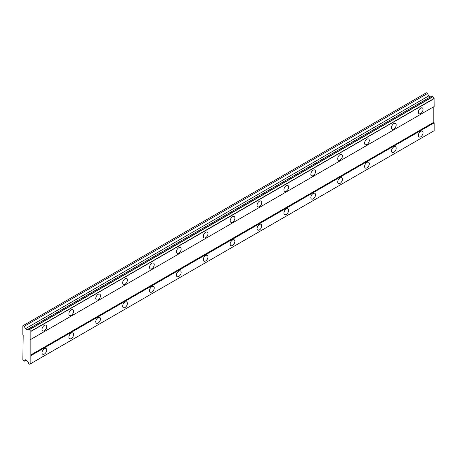<?xml version="1.0" encoding="UTF-8"?>
<svg xmlns="http://www.w3.org/2000/svg" width="457" height="457" viewBox="0 0 457 457"><rect width="100%" height="100%" fill="white"/><g stroke="black" fill="none" stroke-linecap="round" stroke-linejoin="round"><path stroke-width="0.69" d="M420.708 113.519A3.325 1.919 120 0 0 422.879 110.588A3.325 1.919 120 0 0 422.371 107.921A3.325 1.919 120 0 0 420.708 108.086A3.325 1.919 120 0 0 418.538 111.017A3.325 1.919 120 0 0 419.046 113.684A3.325 1.919 120 0 0 420.708 113.519M44.358 330.805A3.325 1.919 120 0 0 46.528 327.869A3.325 1.919 120 0 0 46.02 325.207A3.325 1.919 120 0 0 44.358 325.373A3.325 1.919 120 0 0 42.181 328.303A3.325 1.919 120 0 0 42.695 330.965A3.325 1.919 120 0 0 44.358 330.805M71.241 315.284A3.325 1.919 120 0 0 73.411 312.348A3.325 1.919 120 0 0 72.903 309.686A3.325 1.919 120 0 0 71.241 309.852A3.325 1.919 120 0 0 69.064 312.782A3.325 1.919 120 0 0 69.573 315.444A3.325 1.919 120 0 0 71.241 315.284M98.118 299.763A3.325 1.919 120 0 0 100.294 296.833A3.325 1.919 120 0 0 99.786 294.165A3.325 1.919 120 0 0 98.118 294.331A3.325 1.919 120 0 0 95.947 297.261A3.325 1.919 120 0 0 96.456 299.929A3.325 1.919 120 0 0 98.118 299.763M125.001 284.243A3.325 1.919 120 0 0 127.177 281.312A3.325 1.919 120 0 0 126.669 278.644A3.325 1.919 120 0 0 125.001 278.81A3.325 1.919 120 0 0 122.83 281.74A3.325 1.919 120 0 0 123.339 284.408A3.325 1.919 120 0 0 125.001 284.243M151.884 268.722A3.325 1.919 120 0 0 154.06 265.791A3.325 1.919 120 0 0 153.546 263.123A3.325 1.919 120 0 0 151.884 263.289A3.325 1.919 120 0 0 149.713 266.22A3.325 1.919 120 0 0 150.222 268.887A3.325 1.919 120 0 0 151.884 268.722M178.767 253.201A3.325 1.919 120 0 0 180.943 250.27A3.325 1.919 120 0 0 180.429 247.603A3.325 1.919 120 0 0 178.767 247.768A3.325 1.919 120 0 0 176.596 250.699A3.325 1.919 120 0 0 177.105 253.367A3.325 1.919 120 0 0 178.767 253.201M205.65 237.68A3.325 1.919 120 0 0 207.821 234.749A3.325 1.919 120 0 0 207.312 232.082A3.325 1.919 120 0 0 205.65 232.247A3.325 1.919 120 0 0 203.479 235.178A3.325 1.919 120 0 0 203.988 237.846A3.325 1.919 120 0 0 205.65 237.68M232.533 222.159A3.325 1.919 120 0 0 234.704 219.229A3.325 1.919 120 0 0 234.195 216.561A3.325 1.919 120 0 0 232.533 216.727A3.325 1.919 120 0 0 230.357 219.657A3.325 1.919 120 0 0 230.871 222.325A3.325 1.919 120 0 0 232.533 222.159M259.416 206.638A3.325 1.919 120 0 0 261.587 203.708A3.325 1.919 120 0 0 261.078 201.04A3.325 1.919 120 0 0 259.416 201.206A3.325 1.919 120 0 0 257.24 204.136A3.325 1.919 120 0 0 257.754 206.804A3.325 1.919 120 0 0 259.416 206.638M286.299 191.117A3.325 1.919 120 0 0 288.47 188.187A3.325 1.919 120 0 0 287.961 185.519A3.325 1.919 120 0 0 286.299 185.685A3.325 1.919 120 0 0 284.123 188.615A3.325 1.919 120 0 0 284.631 191.283A3.325 1.919 120 0 0 286.299 191.117M313.182 175.597A3.325 1.919 120 0 0 315.353 172.666A3.325 1.919 120 0 0 314.844 170.004A3.325 1.919 120 0 0 313.182 170.164A3.325 1.919 120 0 0 311.006 173.1A3.325 1.919 120 0 0 311.514 175.762A3.325 1.919 120 0 0 313.182 175.597M340.059 160.076A3.325 1.919 120 0 0 342.236 157.145A3.325 1.919 120 0 0 341.727 154.483A3.325 1.919 120 0 0 340.059 154.649A3.325 1.919 120 0 0 337.889 157.579A3.325 1.919 120 0 0 338.397 160.241A3.325 1.919 120 0 0 340.059 160.076M366.942 144.561A3.325 1.919 120 0 0 369.119 141.624A3.325 1.919 120 0 0 368.605 138.962A3.325 1.919 120 0 0 366.942 139.128A3.325 1.919 120 0 0 364.772 142.058A3.325 1.919 120 0 0 365.28 144.72A3.325 1.919 120 0 0 366.942 144.561M393.825 129.04A3.325 1.919 120 0 0 396.002 126.103A3.325 1.919 120 0 0 395.488 123.441A3.325 1.919 120 0 0 393.825 123.607A3.325 1.919 120 0 0 391.655 126.538A3.325 1.919 120 0 0 392.163 129.2A3.325 1.919 120 0 0 393.825 129.04M420.708 136.797A3.325 1.919 120 0 0 422.879 133.867A3.325 1.919 120 0 0 422.371 131.199A3.325 1.919 120 0 0 420.708 131.365A3.325 1.919 120 0 0 418.538 134.295A3.325 1.919 120 0 0 419.046 136.963A3.325 1.919 120 0 0 420.708 136.797M44.358 354.084A3.325 1.919 120 0 0 46.528 351.153A3.325 1.919 120 0 0 46.02 348.485A3.325 1.919 120 0 0 44.358 348.651A3.325 1.919 120 0 0 42.181 351.582A3.325 1.919 120 0 0 42.695 354.249A3.325 1.919 120 0 0 44.358 354.084M71.241 338.563A3.325 1.919 120 0 0 73.411 335.632A3.325 1.919 120 0 0 72.903 332.964A3.325 1.919 120 0 0 71.241 333.13A3.325 1.919 120 0 0 69.064 336.061A3.325 1.919 120 0 0 69.573 338.728A3.325 1.919 120 0 0 71.241 338.563M98.118 323.042A3.325 1.919 120 0 0 100.294 320.111A3.325 1.919 120 0 0 99.786 317.444A3.325 1.919 120 0 0 98.118 317.609A3.325 1.919 120 0 0 95.947 320.54A3.325 1.919 120 0 0 96.456 323.208A3.325 1.919 120 0 0 98.118 323.042M125.001 307.521A3.325 1.919 120 0 0 127.177 304.591A3.325 1.919 120 0 0 126.669 301.923A3.325 1.919 120 0 0 125.001 302.088A3.325 1.919 120 0 0 122.83 305.019A3.325 1.919 120 0 0 123.339 307.687A3.325 1.919 120 0 0 125.001 307.521M151.884 292A3.325 1.919 120 0 0 154.06 289.07A3.325 1.919 120 0 0 153.546 286.408A3.325 1.919 120 0 0 151.884 286.568A3.325 1.919 120 0 0 149.713 289.498A3.325 1.919 120 0 0 150.222 292.166A3.325 1.919 120 0 0 151.884 292M178.767 276.479A3.325 1.919 120 0 0 180.943 273.549A3.325 1.919 120 0 0 180.429 270.887A3.325 1.919 120 0 0 178.767 271.047A3.325 1.919 120 0 0 176.596 273.983A3.325 1.919 120 0 0 177.105 276.645A3.325 1.919 120 0 0 178.767 276.479M205.65 260.958A3.325 1.919 120 0 0 207.821 258.028A3.325 1.919 120 0 0 207.312 255.366A3.325 1.919 120 0 0 205.65 255.532A3.325 1.919 120 0 0 203.479 258.462A3.325 1.919 120 0 0 203.988 261.124A3.325 1.919 120 0 0 205.65 260.958M232.533 245.443A3.325 1.919 120 0 0 234.704 242.507A3.325 1.919 120 0 0 234.195 239.845A3.325 1.919 120 0 0 232.533 240.011A3.325 1.919 120 0 0 230.357 242.941A3.325 1.919 120 0 0 230.871 245.603A3.325 1.919 120 0 0 232.533 245.443M259.416 229.922A3.325 1.919 120 0 0 261.587 226.986A3.325 1.919 120 0 0 261.078 224.324A3.325 1.919 120 0 0 259.416 224.49A3.325 1.919 120 0 0 257.24 227.42A3.325 1.919 120 0 0 257.754 230.082A3.325 1.919 120 0 0 259.416 229.922M286.299 214.402A3.325 1.919 120 0 0 288.47 211.471A3.325 1.919 120 0 0 287.961 208.803A3.325 1.919 120 0 0 286.299 208.969A3.325 1.919 120 0 0 284.123 211.899A3.325 1.919 120 0 0 284.631 214.567A3.325 1.919 120 0 0 286.299 214.402M313.182 198.881A3.325 1.919 120 0 0 315.353 195.95A3.325 1.919 120 0 0 314.844 193.282A3.325 1.919 120 0 0 313.182 193.448A3.325 1.919 120 0 0 311.006 196.379A3.325 1.919 120 0 0 311.514 199.046A3.325 1.919 120 0 0 313.182 198.881M340.059 183.36A3.325 1.919 120 0 0 342.236 180.429A3.325 1.919 120 0 0 341.727 177.762A3.325 1.919 120 0 0 340.059 177.927A3.325 1.919 120 0 0 337.889 180.858A3.325 1.919 120 0 0 338.397 183.525A3.325 1.919 120 0 0 340.059 183.36M366.942 167.839A3.325 1.919 120 0 0 369.119 164.908A3.325 1.919 120 0 0 368.605 162.241A3.325 1.919 120 0 0 366.942 162.406A3.325 1.919 120 0 0 364.772 165.337A3.325 1.919 120 0 0 365.28 168.005A3.325 1.919 120 0 0 366.942 167.839M393.825 152.318A3.325 1.919 120 0 0 396.002 149.388A3.325 1.919 120 0 0 395.488 146.72A3.325 1.919 120 0 0 393.825 146.886A3.325 1.919 120 0 0 391.655 149.816A3.325 1.919 120 0 0 392.163 152.484A3.325 1.919 120 0 0 393.825 152.318M23.187 335.267L22.85 359.905L24.352 361.161L25.341 359.75L27.037 360.727L27.614 361.727A1.571 0.903 60 0 1 28.694 363.595L29.779 364.195A1.571 0.903 60 0 1 30.099 363.538A1.571 0.903 60 0 1 30.83 363.583L30.83 331.291A1.571 0.903 60 0 1 29.779 329.468L28.694 328.812A1.571 0.903 60 0 1 28.368 329.497A1.571 0.903 60 0 1 27.614 329.434L27.037 329.765L25.341 328.789L24.352 326.235L22.85 325.755L22.85 334.684L23.187 335.267M28.751 328.777L431.985 95.97L433.013 96.661A1.571 0.903 60 0 0 434.064 98.484L434.15 106.532L30.916 339.34M30.83 363.583L434.15 130.731L434.15 122.83L433.813 122.248L433.813 106.727L30.579 339.534M29.779 364.195L433.013 131.388L29.694 364.24M430.271 96.958L428.575 95.981L427.586 93.434L426.421 92.76L23.187 325.567M432.928 96.513L29.694 329.32M434.064 98.484L30.83 331.291M29.779 329.468L433.013 96.661M30.916 331.439L434.15 98.632M433.813 122.248L30.579 355.055M30.916 355.637L434.15 122.83M434.15 130.731L30.916 363.532M26.066 360.167L24.352 361.161M427.586 93.434L24.352 326.235M428.575 95.981L25.341 328.789M28.694 328.812L27.614 329.434"/></g></svg>
